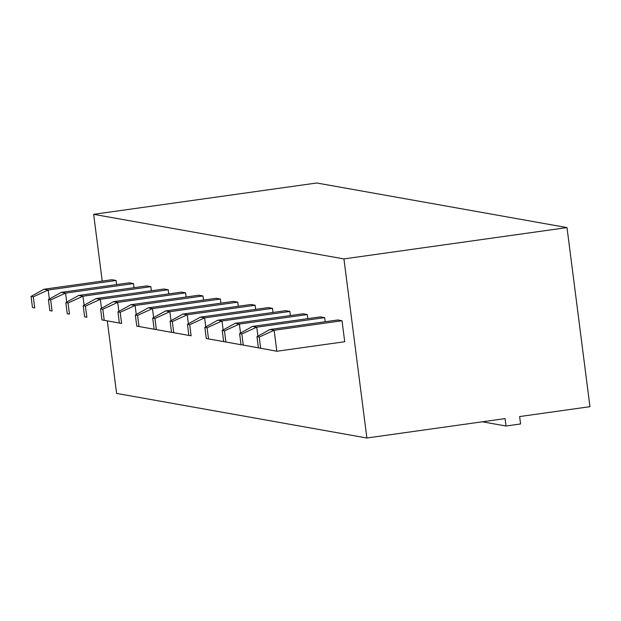 <?xml version="1.0" encoding="UTF-8"?>
<svg xmlns="http://www.w3.org/2000/svg" width="621" height="621" viewBox="0 0 621 621"><rect width="100%" height="100%" fill="white"/><g stroke="black" fill="none" stroke-linecap="round" stroke-linejoin="round"><path stroke-width="0.93" d="M102.217 281.072L93.662 214.323L316.741 182.993L567.004 227.589L589.95 406.677L519.63 416.559L520.584 423.964L506.03 426.014L505.083 418.601L366.871 438.007L116.601 393.411L107.317 320.941M93.662 214.323L343.933 258.91L567.004 227.589M343.933 258.91L366.871 438.007M258.414 347.791L256.985 336.675L269.91 329.51L337.801 319.978L342.024 320.731L344.717 341.729L276.819 351.261L258.414 347.791L276.819 351.261L274.133 330.263L342.024 320.731M259.415 347.985L241.033 344.694L239.605 333.578L252.53 326.413L320.42 316.881L324.643 317.634L325.171 321.756M242.035 344.888L223.653 341.597L222.225 330.481L235.149 323.316L303.04 313.784L307.263 314.536L307.791 318.658M187.472 324.286L188.893 335.402L191.128 335.798L189.7 324.682L187.472 324.286L200.389 317.129L268.288 307.589L272.503 308.342L273.03 312.464M217.769 320.226L221.992 320.972L207.08 327.779L204.845 327.383L217.769 320.226L285.66 310.686L289.883 311.439L290.411 315.561M155.141 329.402L136.752 326.11L135.331 314.994L148.248 307.837L216.147 298.297L220.362 299.05L220.89 303.172M165.628 310.935L169.851 311.688L154.939 318.488L152.712 318.092L165.628 310.935L233.527 301.395L237.742 302.148L238.27 306.269M189.902 335.596L171.512 332.305L170.092 321.189L183.009 314.032L250.907 304.492L255.122 305.245L255.65 309.367M117.951 311.897L119.372 323.013L121.607 323.417L120.187 312.301L117.951 311.897L130.868 304.74L198.767 295.208L202.982 295.953L203.509 300.075M83.191 305.703L84.611 316.819L86.847 317.222L85.426 306.106L83.191 305.703L96.115 298.546L164.006 289.013L168.229 289.766L168.757 293.88M120.381 323.207L101.991 319.916L100.571 308.8L113.496 301.643L181.386 292.111L185.609 292.864L186.129 296.978M48.43 299.516L49.851 310.632L52.086 311.028L50.666 299.912L48.43 299.516L61.355 292.351L129.246 282.819L133.468 283.572L133.996 287.686M65.81 302.606L67.231 313.729L69.467 314.125L68.046 303.009L65.81 302.606L78.735 295.449L146.626 285.916L150.849 286.669L151.377 290.783M31.05 296.419L32.471 307.535L34.706 307.931L33.286 296.815L31.05 296.419L43.975 289.254L111.865 279.722L116.088 280.475L116.616 284.589M482.354 421.791L506.03 426.014M269.91 329.51L274.133 330.263L259.221 337.071L260.649 348.187M241.033 344.694L259.982 348.094M324.643 317.634L256.752 327.166L257.901 336.163M252.53 326.413L256.752 327.166L241.841 333.974L243.269 345.09M223.653 341.597L242.601 344.997M307.263 314.536L239.372 324.069L240.521 333.066M235.149 323.316L239.372 324.069L224.46 330.877L225.889 341.992M207.274 338.693L207.841 338.802M272.503 308.342L204.612 317.874L205.761 326.879M200.389 317.129L204.612 317.874L189.7 324.682M188.893 335.402L191.128 335.798M289.883 311.439L221.992 320.972L223.141 329.976M204.845 327.383L206.273 338.499L225.221 341.899M224.655 341.791L206.273 338.499M136.752 326.11L155.7 329.51M220.362 299.05L152.471 308.59L153.628 317.587M148.248 307.837L152.471 308.59L137.567 315.398L138.988 326.514M237.742 302.148L169.851 311.688L171.008 320.684M152.712 318.092L154.132 329.208L173.08 332.608M172.522 332.499L154.132 329.208M171.512 332.305L190.461 335.705M255.122 305.245L187.231 314.785L188.388 323.782M183.009 314.032L187.231 314.785L172.32 321.585L173.748 332.701M137.761 326.304L138.32 326.413M202.982 295.953L135.091 305.493L136.247 314.49M130.868 304.74L135.091 305.493L120.187 312.301M119.372 323.013L121.607 323.417M103.001 320.11L103.56 320.219M168.229 289.766L100.33 299.299L101.487 308.295M96.115 298.546L100.33 299.299L85.426 306.106M84.611 316.819L86.847 317.222M101.991 319.916L120.94 323.316M185.609 292.864L117.711 302.396L118.867 311.393M113.496 301.643L117.711 302.396L102.807 309.204L104.227 320.32M68.24 313.916L68.799 314.024M133.468 283.572L65.57 293.104L66.726 302.101M61.355 292.351L65.57 293.104L50.666 299.912M49.851 310.632L52.086 311.028M85.62 317.013L86.179 317.121M150.849 286.669L82.95 296.201L84.107 305.198M78.735 295.449L82.95 296.201L68.046 303.009M67.231 313.729L69.467 314.125M50.86 310.818L51.419 310.927M116.088 280.475L48.19 290.007L49.346 299.004M43.975 289.254L48.19 290.007L33.286 296.815M32.471 307.535L34.706 307.931M256.985 336.675L259.221 337.071M239.605 333.578L241.841 333.974M222.225 330.481L224.46 330.877M207.08 327.779L208.509 338.895M135.331 314.994L137.567 315.398M154.939 318.488L156.368 329.611M170.092 321.189L172.32 321.585M100.571 308.8L102.807 309.204"/></g></svg>
